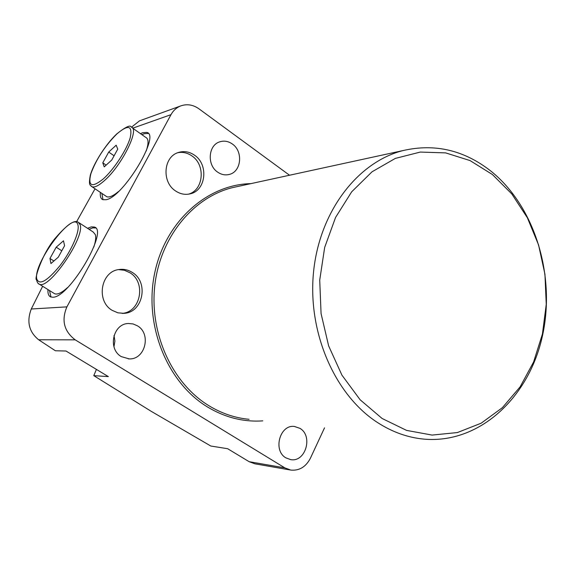 <?xml version="1.0" encoding="UTF-8"?>
<svg xmlns="http://www.w3.org/2000/svg" width="575" height="575" viewBox="0 0 575 575"><rect width="100%" height="100%" fill="white"/><g stroke="black" fill="none" stroke-linecap="round" stroke-linejoin="round"><path stroke-width="0.86" d="M132.336 272.464C149.133 282.26 142.967 312.75 123.927 313.332L117.897 312.822L112.24 310.385C95.788 301.127 100.74 271.436 118.939 269.538C123.704 268.841 128.167 269.812 132.336 272.464M122.058 313.382C140.738 312.268 146.424 282.361 129.914 272.73L124.416 270.257L118.5 269.618M87.544 228.311L91.267 226.873L94.271 227.01C109.142 229.892 69.259 297.872 52.842 297.217L50.65 296.916C48.595 295.996 47.703 293.545 47.955 289.57M89.06 229.31L92.798 227.873L95.63 227.959M175.548 190.936C180.284 194.098 185.229 195.047 190.382 193.782C206.051 190.426 208.768 164.457 194.494 155.178C189.347 151.656 183.971 150.765 178.365 152.504C163.408 156.695 161.51 182.103 175.548 190.936M188.413 194.178C203.6 190.289 205.864 164.982 191.899 155.904C187.472 152.842 182.771 151.778 177.797 152.706M100.366 192.381C99.957 196.384 100.783 198.821 102.853 199.683L106.095 199.726C123.194 197.283 160.878 134.722 146.826 132.415L142.722 132.674L140.465 133.659M146.826 132.415L148.292 133.458L144.188 133.709L141.924 134.687M151.282 411.369L210.817 446.027L227.657 448.716L249.14 461.696L284.841 467.87L75.217 339.847L38.64 339.768L55.38 350.772L66.003 351.016L108.366 376.618L93.782 375.647L151.282 411.369M114.037 335.462L114.899 341.112L113.951 346.761M121.361 356.637L129.21 358.901C145.216 359.749 151.592 333.787 137.439 325.831L133.127 323.955L128.491 323.502C112.973 323.56 107.424 349.025 121.361 356.637M285.983 457.901L290.677 459.612C305.562 462.544 313.332 435.843 299.891 428.339L294.522 426.485C279.888 424.163 272.6 450.642 285.983 457.901M492.416 174.527L470.034 160.569L445.618 152.885L420.296 152.073L395.32 158.412L372.003 171.817L351.684 191.806L335.563 217.451L324.667 247.437L319.722 280.097L321.066 313.555L328.627 345.863L341.931 375.144L360.137 399.776L382.109 418.485L406.554 430.387L432.091 435.081L457.384 432.558L481.174 423.2L502.378 407.675L520.087 386.903L533.607 361.955L542.433 334.018L546.25 304.348L544.942 274.239L538.574 244.957L527.383 217.788L511.793 193.933L492.416 174.527M377.387 422.452C334.672 394.802 307.409 332.178 313.562 271.831C319.599 211.435 357.607 162.121 402.996 150.578C434.872 143.24 464.248 150.14 491.129 171.285C535.476 207.029 556.284 277.272 541.959 338.021C527.843 398.762 478.716 443.878 424.149 439.142C407.876 437.647 392.294 432.084 377.387 422.452M217.652 172.126C221.397 174.699 225.307 175.461 229.368 174.412C241.414 171.688 243.369 151.333 232.329 143.994C228.347 141.213 224.193 140.48 219.866 141.802C208.229 145.001 206.734 165.061 217.652 172.126M131.474 127.212L139.488 120.851L180.298 106.08C186.674 103.687 192.869 104.578 198.885 108.768L289.534 175.238M180.298 106.08C176.317 107.777 173.219 110.63 170.983 114.662L132.724 128.189M42.651 286.264L31.266 309.005L66.901 306.863L170.983 114.662M66.901 306.863C61.245 320.304 64.019 331.301 75.217 339.847M284.841 467.87L290.813 470.084C299.352 470.86 305.893 466.893 310.428 458.174L324.523 427.857M50.988 297.045L49.5 290.533M95.026 188.787L76.619 221.677M139.488 120.851L140.904 120.34M38.64 339.768C28.958 331.876 26.5 321.619 31.266 309.005M290.296 469.991L254.912 463.824L249.14 461.696M93.782 375.647L96.427 369.402M101.847 193.38L103.004 199.733M146.201 151.017C148.796 143.182 148.623 138.625 145.676 137.339L132.401 127.959M105.735 196.003L106.849 196.751C109.394 197.62 113.275 195.881 118.507 191.511M117.753 149.119L116.172 145.209L108.718 152.066L102.781 162.818L104.226 166.879L111.744 160.037L117.753 149.119M106.152 165.126L102.781 162.818M114.087 155.775L108.718 152.066M93.84 246.955C95.615 241.486 96.133 237.403 95.378 234.693L93.222 232.041L79.106 222.777M53.834 293.236L54.704 293.775C57.543 294.817 61.863 292.718 67.67 287.478M56.192 247.2L49.96 258.484L50.938 263.544L58.283 257.183L64.587 245.719L63.48 240.803L56.192 247.2L61.798 250.793M53.892 260.985L49.96 258.484M402.996 150.578L232.099 187.716C192.747 197.663 160.173 237.461 154.797 285.502C149.335 333.514 172.169 383.252 208.768 405.634C221.54 413.425 234.974 417.982 249.076 419.304M262.797 420.864C243.498 422.187 225.026 417.536 207.388 406.913C167.088 382.44 143.879 325.17 154.596 273.513C165.104 221.77 206.928 184.482 250.894 183.633M106.849 196.751L92.086 186.81C90.677 184.87 88.191 186.724 90.282 175.375C93.409 163.659 106.016 143.836 116.984 133.716C125.76 126.845 130.482 124.638 131.157 127.082C140.207 128.469 121.72 165.758 104.24 180.766C98.728 185.639 94.674 187.651 92.086 186.81L90.828 185.862M103.32 178.904C113.965 169.409 126.838 149.687 130.216 137.705C132.732 125.508 128.282 124.257 116.869 133.939C104.88 146.021 96.219 159.282 90.886 173.715C87.759 186.307 91.907 188.039 103.32 178.904M54.704 293.775L39.244 284.143C38.115 283.935 37.188 282.433 36.462 279.623C33.961 279.96 42.377 252.518 56.235 237.101C72.206 218.816 76.497 221.303 78.071 222.094L80.119 224.688C85.222 237.259 48.631 290.425 39.244 284.143L38.223 283.439M77.948 225.062C74.491 208.416 33.027 262.919 36.742 278.911C39.359 285.638 47.128 281.189 60.044 265.585C71.422 250.844 79.839 231.581 77.948 225.062M122.59 313.389L123.927 313.332M95.5 227.822L94.271 227.01M189.06 194.07L190.382 193.782M129.21 358.901L128.304 358.865M290.677 459.612L290.267 459.547M229.368 174.412L228.412 174.642"/></g></svg>
